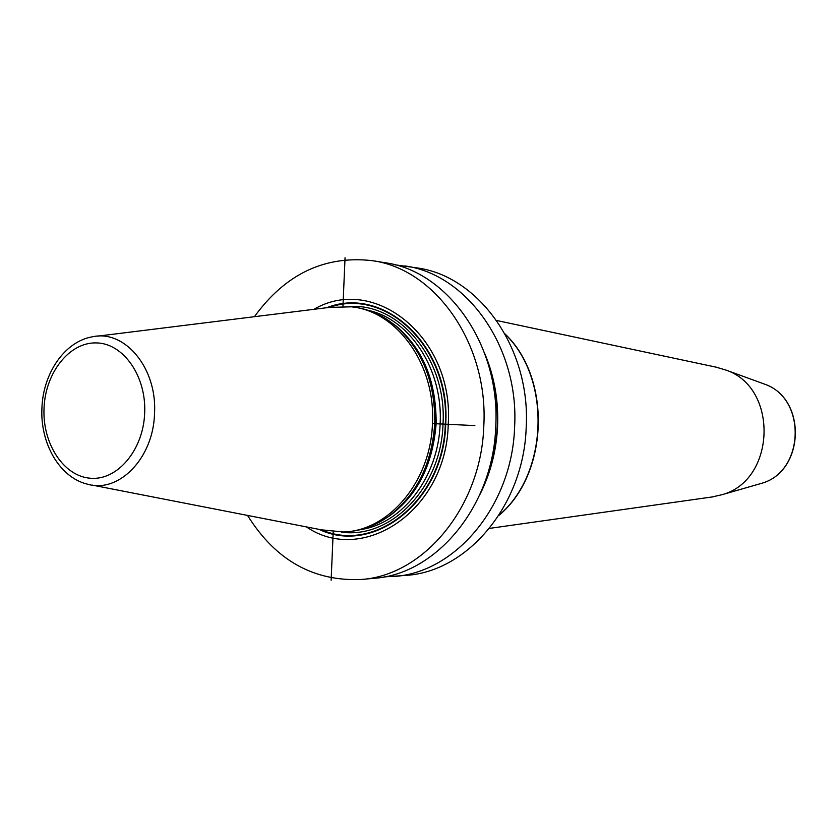 <?xml version="1.0" encoding="UTF-8"?>
<svg xmlns="http://www.w3.org/2000/svg" width="838" height="838" viewBox="0 0 838 838"><rect width="100%" height="100%" fill="white"/><g stroke="black" fill="none" stroke-linecap="round" stroke-linejoin="round"><path stroke-width="1.26" d="M711.692 497.028L721.947 494.724C775.716 480.541 778.921 388.067 726.263 370.187L716.197 367.18M394.813 264.787L417.094 267.909C479.011 276.121 530.8 348.535 526.201 427.286C523.897 504.905 467.803 571.432 406.43 575.35L383.993 576.921M254.427 316.691C285.423 273.974 324.704 255.297 372.261 260.66C435.509 268.998 488.554 344.083 483.809 425.882C481.41 506.508 423.902 575.517 361.209 579.477C313.402 581.53 275.503 560.182 247.535 515.412M372.261 260.66L384.893 262.703C447.775 271.009 500.475 345.34 495.761 426.28C493.393 506.058 436.273 574.365 373.947 578.314L361.209 579.477M404.827 265.929C467.122 274.183 519.256 347.32 514.616 426.898C512.29 505.345 455.809 572.543 394.07 576.481M306.425 526.913C363.483 565.964 446.654 509.86 448.225 424.185C454.217 337.641 374.324 273.775 313.967 309.306M381.321 521.1L389.984 515.642C417.743 494.556 433.047 463.896 435.917 423.672C436.504 382.358 423.379 349.907 396.552 326.328L394.991 325.301C422.08 349.121 435.331 381.898 434.744 423.64C431.842 464.294 416.381 495.258 388.361 516.564C375.078 525.908 360.927 530.999 345.926 531.858L343.528 531.983C388.884 530.831 430.784 481.379 432.45 423.567C435.886 364.949 397.202 311.118 351.342 306.813L329.02 307.441L97.386 336.185M394.991 325.301C382.379 315.067 368.626 308.992 353.72 307.106L351.342 306.813M92.232 485.108L321.31 529.815L343.528 531.983M479.902 494.493C490.502 473.512 496.4 450.729 497.594 426.154C498.579 400.47 494.305 376.304 484.783 353.657M331.125 580.242L333.21 531.816M342.952 306.258L345.046 257.758M432.45 423.567L474.874 425.589M498.945 515.244C548.272 474.235 551.593 378.598 505.22 334.278M758.275 484.28L761.323 483.4C804.564 471.93 807.109 398.647 764.769 384.213L761.784 383.123M319.069 529.375C374.052 555.877 444.14 500.841 445.711 424.059C450.917 346.44 384.16 284.721 326.757 307.724M329.606 307.337C386.287 287.005 450.341 348.22 445.292 424.038C443.721 499.029 376.335 553.782 321.897 529.962M341.202 532.067C390.634 539.504 441.385 487.695 443.019 423.934C447.021 359.366 399.558 302.455 349.017 306.561M360.696 529.585C402.429 523.603 438.494 476.885 440.139 423.808C443.187 369.946 410.18 319.351 368.301 310.395M386.276 318.974C419.67 341.16 436.294 376.063 436.148 423.682C432.335 470.108 413.354 502.968 379.226 522.273M388.287 320.294L396.552 326.328L388.361 320.336M388.361 516.564L381.405 521.058M87.362 484.155C118.807 493.592 153.448 458.239 154.517 413.511C157.324 368.259 124.925 329.418 92.463 336.792C64.61 341.464 43.01 373.455 41.931 408.054C40.046 443.155 59.477 477.482 87.362 484.155M44.026 408.19C42.329 443.606 63.657 476.413 90.546 478.247C117.404 480.635 143.308 450.132 144.681 413.092C146.461 376.084 123.259 343.151 96.297 342.91C69.345 342.124 45.325 372.753 44.026 408.19M482.479 488.428C491.298 469.018 496.222 448.257 497.269 426.144C498.191 402.931 494.745 380.85 486.93 359.89M498.736 515.559C548.66 474.57 551.991 378.294 505.031 333.943M717.778 367.515L496.651 320.493M713.295 496.798L489.444 528.401M721.947 494.724L761.323 483.4C804.784 471.784 807.308 398.815 764.769 384.213L726.263 370.187"/></g></svg>
